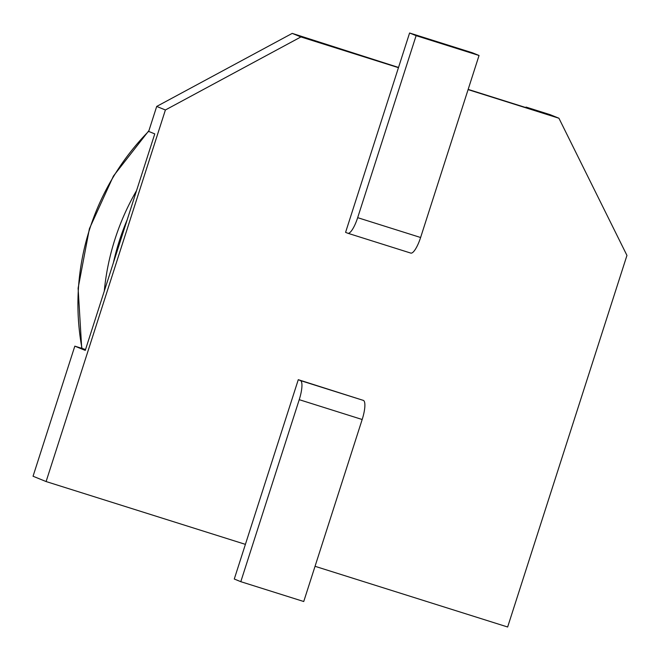 <?xml version="1.0" encoding="UTF-8"?>
<svg xmlns="http://www.w3.org/2000/svg" width="660" height="660" viewBox="0 0 660 660"><rect width="100%" height="100%" fill="white"/><g stroke="black" fill="none" stroke-linecap="round" stroke-linejoin="round"><path stroke-width="0.99" d="M347.853 233.261A18.208 4.686 -72.5 0 0 357.671 217.668L420.61 237.501A18.208 4.686 107.5 0 1 410.792 253.093L347.853 233.261A18.208 4.686 -72.5 0 1 347.754 233.227L345.584 232.345L409.588 33L472.527 52.833L479.044 55.489L416.113 35.656L409.588 33M165.404 109.972L156.7 106.433L148.681 131.414L154.77 133.889L85.255 350.394L74.819 346.145L33.05 476.239L46.101 481.553L165.404 109.972L300.919 36.935L398.45 67.666M46.101 481.553L245.404 544.36L234.275 579.026L240.801 581.683L299.236 399.671A18.208 4.686 -72.5 0 0 300.448 380.572L298.279 379.682L245.404 544.36M300.448 380.572L363.388 400.405L298.279 379.682M315.043 566.305L507.647 627L626.951 255.42L558.929 118.239L550.226 114.7L526.036 107.077L532.125 109.552L468.163 89.397M468.088 89.611L558.929 118.239M300.919 36.935L292.223 33.388L398.524 67.452M85.536 349.528L74.819 346.145M292.223 33.388L156.7 106.433M525.871 107.58L526.036 107.077M363.388 400.405A18.208 4.686 107.5 0 1 362.175 419.504L303.74 601.516L240.801 581.683M420.61 237.501L479.044 55.489M357.671 217.668L416.113 35.656M127.223 219.697A239.341 231.239 112.1 0 0 119.32 240.925A239.341 231.239 112.1 0 0 113.388 262.771M136.562 190.6A239.341 231.239 112.1 0 0 114.988 239.159A239.341 231.239 112.1 0 0 104.28 291.142M362.175 419.504L299.236 399.671M148.739 131.225A239.341 231.239 112.1 0 0 89.735 228.88A239.341 231.239 112.1 0 0 81.997 348.406M148.954 130.564L113.421 176.055L89.405 228.715L78.111 288.205L81.716 348.315"/></g></svg>
